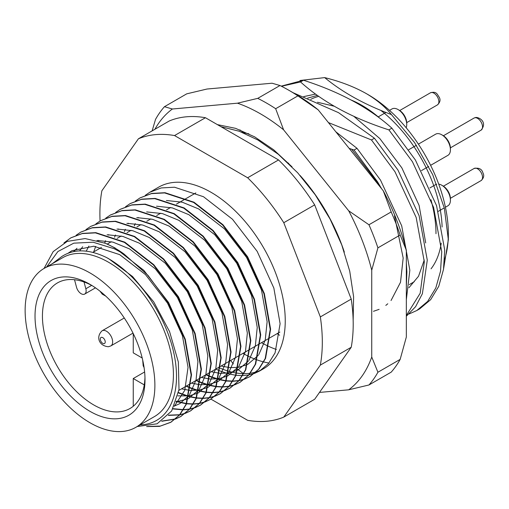 <?xml version="1.0" encoding="UTF-8"?>
<svg xmlns="http://www.w3.org/2000/svg" width="509" height="509" viewBox="0 0 509 509"><rect width="100%" height="100%" fill="white"/><g stroke="black" fill="none" stroke-linecap="round" stroke-linejoin="round"><path stroke-width="0.76" d="M431.053 268.816A104.848 60.533 -120 0 0 441.233 243.143M442.117 226.995A104.848 60.533 -120 0 0 380.783 110.37M135.407 201.049L139.956 197.95L151.37 193.643L164.623 192.924L193.611 202.436L222.598 224.972L247.272 257.058L263.961 293.757L270.222 329.418L265.195 358.565L258.585 369.318L249.741 376.705L244.765 379.046M244.555 379.129L239.09 380.637M238.861 380.681L232.887 381.311M232.638 381.317L226.117 380.993M225.843 380.961L218.705 379.568M218.399 379.485L210.535 376.832M210.198 376.698L205.897 374.777M206.279 374.554L210.249 376.336M210.58 376.475L218.482 379.186M218.781 379.269L225.945 380.707M226.225 380.738L232.766 381.101M233.02 381.095L239.007 380.497M239.243 380.458L244.727 378.982M244.937 378.906L250.123 376.482L258.966 369.095L265.577 358.342L270.603 329.196L264.343 293.534L247.654 256.841L222.987 224.749L193.993 202.213L165.005 192.707L151.752 193.42L140.147 197.842M145.288 195.341L149.837 192.243L161.258 187.936L174.511 187.217L203.498 196.728L232.486 219.264L257.16 251.351L273.848 288.049L280.109 323.711L275.083 352.858L268.472 363.611L259.628 370.997L254.646 373.339M254.436 373.421L248.971 374.929M248.742 374.974L242.774 375.604M242.519 375.61L235.998 375.286M235.724 375.254L228.586 373.861M228.286 373.778L220.416 371.125M220.085 370.991L215.784 369.07M149.837 192.243L158.681 187.14A104.848 60.533 60 0 1 211.101 192.332A104.848 60.533 60 0 1 279.6 284.728A104.848 60.533 60 0 1 263.528 368.745L259.628 370.997M261.511 369.82A104.848 60.533 60 0 1 256.281 371.901M256.065 371.971A104.848 60.533 60 0 1 250.358 373.231M250.116 373.262A104.848 60.533 60 0 1 243.906 373.657M243.646 373.651A104.848 60.533 60 0 1 236.882 373.091M236.596 373.052A104.848 60.533 60 0 1 229.203 371.411M228.891 371.322A104.848 60.533 60 0 1 220.747 368.395M220.403 368.242A104.848 60.533 60 0 1 218.603 367.441M147.718 426.466L160.271 426.09L171.043 422.139L179.887 414.752L186.498 404L191.524 374.853L185.263 339.191L168.574 302.499L143.901 270.406L114.913 247.87L105.446 243.296A104.848 60.533 60 0 1 114.722 247.978A104.848 60.533 60 0 1 123.986 253.997L147.973 275.35L168.193 302.715L184.882 339.414L191.142 375.076L186.116 404.216L179.505 414.969L170.661 422.362L159.572 426.37L146.617 426.599M63.975 242.92L70.757 237.9L82.172 233.593L95.425 232.874L124.419 242.386L153.406 264.922L178.074 297.008L194.762 333.707L201.023 369.369L196.003 398.515L189.386 409.268L180.549 416.655L175.567 418.996M175.357 419.079L161.703 421.274M162.034 421.051L175.529 418.932M175.739 418.856L180.93 416.432L189.768 409.045L196.385 398.292L201.411 369.146L195.144 333.484L178.455 296.792L153.788 264.699L124.8 242.163L95.807 232.658L82.553 233.37L70.948 237.792M76.096 235.292L80.645 232.193L92.059 227.886L105.312 227.167L134.3 236.679L163.294 259.215L187.961 291.301L204.65 328L210.911 363.661L205.884 392.808L199.273 403.561L190.43 410.948L185.454 413.289M185.244 413.372L179.779 414.88M179.55 414.924L168.364 415.395M168.568 415.159L179.696 414.74M179.931 414.701L185.416 413.225M185.626 413.149L190.818 410.725L199.655 403.338L206.266 392.585L211.292 363.439L205.032 327.777L188.343 291.084L163.675 258.992L134.681 236.456L105.694 226.95L92.441 227.663L80.836 232.085M85.976 229.584L90.526 226.486L101.946 222.178L115.199 221.46L144.187 230.971L173.175 253.507L197.848 285.594L214.537 322.292L220.798 357.954L215.771 387.101L209.161 397.853L200.317 405.24L195.335 407.582M195.125 407.664L189.66 409.172M189.431 409.217L183.463 409.847M183.208 409.853L172.888 408.931M173.035 408.663L183.342 409.637M183.59 409.63L189.583 409.032M189.812 408.994L195.297 407.518M195.507 407.442L200.699 405.018L209.543 397.631L216.153 386.878L221.18 357.732L214.919 322.07L198.23 285.377L173.556 253.285L144.569 230.749L115.581 221.243L102.328 221.956L90.717 226.378M95.864 223.877L100.413 220.779L111.827 216.471L125.08 215.752L154.074 225.264L183.062 247.8L207.729 279.886L224.418 316.585L230.679 352.247L225.659 381.394L219.042 392.146L210.204 399.533L205.222 401.875M205.012 401.957L199.547 403.465M199.318 403.51L193.344 404.14M193.096 404.146L186.574 403.822M186.3 403.79L176.19 401.537M176.299 401.226L186.409 403.535M186.682 403.567L193.223 403.93M193.477 403.923L199.471 403.325M199.7 403.287L205.184 401.811M205.394 401.735L210.586 399.31L219.424 391.924L226.041 381.171L231.067 352.024L224.8 316.363L208.111 279.67L183.444 247.578L154.456 225.042L125.462 215.536L112.209 216.249L100.604 220.671M105.751 218.17L110.3 215.072L121.715 210.764L134.968 210.045L163.955 219.557L192.949 242.093L217.617 274.179L234.305 310.878L240.566 346.54L235.54 375.687L228.929 386.439L220.085 393.826L215.11 396.167M214.9 396.25L209.434 397.758M209.205 397.803L203.231 398.432M202.983 398.439L196.461 398.114M196.188 398.083L189.049 396.689M188.744 396.606L178.468 392.929M178.532 392.566L188.826 396.307M189.125 396.39L196.289 397.828M196.569 397.86L203.11 398.223M203.365 398.216L209.352 397.618M209.587 397.58L215.072 396.104M215.282 396.027L220.467 393.603L229.311 386.216L235.922 375.464L240.948 346.317L234.687 310.655L217.998 273.963L193.331 241.87L164.337 219.334L135.349 209.829L122.096 210.541L110.491 214.963M115.632 212.463L120.181 209.364L131.602 205.057L144.855 204.338L173.843 213.85L202.83 236.386L227.504 268.472L244.193 305.171L250.453 340.833L245.427 369.979L238.816 380.732L229.973 388.119L224.991 390.46M224.781 390.543L219.315 392.051M219.086 392.095L213.118 392.725M212.864 392.732L206.342 392.407M206.069 392.375L198.93 390.982M198.631 390.899L190.76 388.246M190.43 388.113L186.129 386.191M186.51 385.968L190.474 387.75M190.811 387.89L198.714 390.6M199.013 390.683L206.177 392.121M206.45 392.153L212.997 392.515M213.246 392.509L219.239 391.911M219.468 391.873L224.953 390.397M225.163 390.32L230.354 387.896L239.198 380.509L245.809 369.757L250.835 340.61L244.574 304.948L227.886 268.256L203.212 236.163L174.224 213.627L145.237 204.122L131.984 204.834L120.372 209.256M125.519 206.756L130.069 203.657L141.483 199.35L154.736 198.631L183.73 208.143L212.717 230.679L237.385 262.765L254.074 299.464L260.334 335.126L255.314 364.272L248.697 375.025L239.86 382.412L234.878 384.753M234.668 384.836L229.203 386.344M228.974 386.388L222.999 387.018M222.751 387.025L216.23 386.7M215.956 386.668L208.817 385.275M208.518 385.192L200.648 382.539M200.311 382.405L196.016 380.484M196.398 380.261L200.361 382.043M200.699 382.183L208.595 384.893M208.9 384.976L216.064 386.414M216.338 386.446L222.878 386.808M223.133 386.802L229.126 386.204M229.355 386.166L234.84 384.689M235.05 384.613L240.242 382.189L249.079 374.802L255.696 364.05L260.723 334.903L254.455 299.241L237.767 262.549L213.099 230.456L184.112 207.92L155.118 198.415L141.865 199.127L130.259 203.549M140.09 424.875A96.112 55.487 -120 0 0 174.536 356.497A96.112 55.487 -120 0 0 108.544 258.68A96.112 55.487 -120 0 0 106.209 257.382L108.576 258.623L132.556 276.527L153.705 301.869L169.561 331.575L178.335 362.007L179.009 389.57L171.648 410.998L157.128 423.793L137.233 426.523M46.663 266.945L57.892 251.535L73.805 243.156L93.115 242.22L114.27 248.761L123.986 253.997M105.446 243.296L85.111 238.556L67.194 241.412L53.152 251.631L44.041 268.459M268.949 363.038A113.583 65.578 60 0 1 263.827 361.963M263.592 361.905A113.583 65.578 60 0 1 257.255 359.971M256.981 359.876A113.583 65.578 60 0 1 249.62 356.834M249.302 356.688A113.583 65.578 60 0 1 242.939 353.392M276.4 349.486A113.583 65.578 60 0 1 269.166 346.597M268.854 346.457A113.583 65.578 60 0 1 261.473 342.691M368.026 94.598A113.583 65.578 60 0 1 368.032 94.598A113.583 65.578 60 0 1 448.346 233.714L448.346 239.752L444.344 208.13L432.72 174.695L414.53 142.52L391.402 114.544C385.071 106.712 376.66 99.707 366.175 93.529L368.026 94.598L366.175 93.529C354.035 86.721 340.197 81.415 324.659 77.603L300.03 80.492M448.302 236.685A113.583 65.578 60 0 1 444.561 259.666M443.638 268.523L448.346 239.752M349.149 148.361L354.035 150.021L357 148.31L335.864 131.831M354.035 150.021L377.557 181.84L381.553 188.667M406.335 262.968L406.876 271.921L406.335 286.249M406.335 299.623L409.84 270.209L401.696 225.818L380.516 180.129L357 148.31M328.426 122.58L371.475 139.95L374.439 138.244L338.53 112.667L293.108 92.721M371.475 139.95L394.99 171.775L416.171 217.464L424.315 261.855L420.179 293.254L406.335 315.497M406.335 316.229L415.599 306.679L422.381 293.712L427.28 260.144L419.136 215.752L397.955 170.063L374.439 138.244M388.908 129.884L391.873 128.173C369.413 107.927 339.955 91.951 303.485 80.237L300.526 81.949C322.986 102.201 352.444 118.177 388.908 129.884L412.43 161.709L433.604 207.392L441.748 251.79L440.533 271.151L435.787 288.037L427.681 301.385L416.788 310.528L409.115 313.951M416.788 310.528L419.747 308.817L430.646 299.674L438.752 286.325L443.498 269.439L444.713 250.078L436.569 205.681L415.389 159.998L391.873 128.173M303.485 80.237L281.235 86.142M281.496 86.275L300.526 81.949M303.313 179.225L303.383 179.263A131.061 75.669 60 0 1 344.339 252.127A131.061 75.669 60 0 0 300.081 175.465M315.529 94.108L303.701 96.608M373.479 311.304L379.129 309.351M385.822 305.394L387.794 303.778M391.039 300.52L400.513 282.272L403.179 258.006L394.513 215.822M239.879 129.871L244.129 133.148M324.659 77.603C342.665 92.453 364.915 104.771 391.402 114.544M100.069 220.982A157.275 90.799 60 0 1 101.87 190.792L138.416 138.792A157.275 90.799 60 0 1 174.549 135.559L247.654 177.768A157.275 90.799 60 0 1 283.787 222.713L320.339 316.922A157.275 90.799 60 0 1 320.339 365.099L283.787 417.094A157.275 90.799 60 0 1 247.654 420.326L210.917 399.113M138.416 138.792L169.312 120.957A157.275 90.799 60 0 1 205.445 117.725L278.544 159.934A157.275 90.799 60 0 1 314.677 204.879L351.229 299.088A157.275 90.799 60 0 1 351.229 347.265L314.677 399.26L283.787 417.094M351.229 347.265L320.339 365.099M320.339 316.922L351.229 299.088M314.677 204.879L283.787 222.713M247.654 177.768L278.544 159.934M205.445 117.725L174.549 135.559M288.03 162.918A96.112 55.487 60 0 1 288.698 163.376M52.319 263.681L61.933 256.434C73.99 248.716 88.744 249.035 106.209 257.382M68.13 253.202L71.826 250.727L93.821 246.216L119.666 254.627L145.504 274.625L167.506 303.116L182.413 335.698L188.044 367.358L184.773 390.339L174.224 406.328M73.55 251.611L77.012 248.297M96.99 240.464L112.909 242.112L129.547 248.92L155.391 268.917L177.393 297.409L192.294 329.991L197.931 361.651L196.035 380.032L189.564 394.653M189.074 395.328L179.862 403.612L174.345 406.074M79.595 250.892L82.7 246.738M107.106 234.738L122.923 236.437L139.434 243.213L165.272 263.21L187.274 291.702L202.181 324.284L207.818 355.944L205.922 374.325L199.452 388.946M198.962 389.62L188.495 398.585M188.12 398.77L176.057 401.913M86.225 251.16L88.916 246.082M116.994 229.031L132.804 230.73L149.322 237.506L175.16 257.503L197.161 285.994L212.068 318.577L217.699 350.237L215.81 368.618L209.339 383.239M208.843 383.913L198.376 392.878M198.007 393.063L189.272 395.837M188.934 395.887L177.845 395.856M93.701 251.898L95.692 246.407M98.492 240.878L98.797 240.375M126.875 223.324L142.692 225.023L159.202 231.799L185.047 251.796L207.048 280.287L221.949 312.87L227.587 344.529L225.691 362.911L219.22 377.532M218.73 378.206L208.264 387.171M207.895 387.355L199.159 390.129M198.822 390.18L190.423 390.448M190.08 390.416L181.516 388.851M104.663 242.984L105.573 240.7M108.411 235.12L108.684 234.668M136.762 217.617L152.579 219.315L169.09 226.091L194.928 246.089L216.929 274.58L231.837 307.162L237.474 338.822L235.578 357.203L229.107 371.825M228.617 372.499L218.151 381.464M217.776 381.648L209.046 384.422M208.703 384.473L200.304 384.74M199.967 384.709L191.403 383.143M114.55 237.27L115.46 234.993M118.292 229.413L118.565 228.961M146.649 211.909L162.46 213.608L178.977 220.384L204.815 240.382L226.817 268.873L241.724 301.455L247.355 333.115L245.465 351.496L238.995 366.117M238.498 366.792L228.032 375.757M227.663 375.941L218.927 378.715M218.59 378.766L210.192 379.033M209.848 379.001L201.29 377.436M124.438 231.563L125.348 229.285M128.179 223.706L128.453 223.254M156.53 206.202L172.347 207.901L188.858 214.677L214.703 234.674L236.704 263.166L251.605 295.748L257.242 327.408L255.346 345.789L248.876 360.41M248.386 361.085L237.919 370.049M237.55 370.234L228.815 373.008M228.477 373.059L220.079 373.326M219.735 373.294L211.171 371.729M134.319 225.856L135.229 223.578M138.066 217.998L138.34 217.547M166.418 200.495L182.235 202.194L198.745 208.97L224.584 228.967L246.585 257.459L261.492 290.041L267.13 321.701L265.234 340.082L258.763 354.703M258.273 355.377L247.807 364.342M247.431 364.527L238.702 367.301M238.358 367.352L229.96 367.619M229.623 367.587L221.059 366.022M317.323 95.406L307.633 98.142M408.899 287.763L418.532 276.247L424.251 260.023M425.702 242.914L419.111 205.464L401.824 167.83L379.816 138.563L353.761 116.281M334.089 106.19L317.482 102.252M379.409 186.001L377.112 182.095L351.63 149.207M435.99 233.714A104.848 60.533 -120 0 0 430.938 199.732M379.79 118.203A104.848 60.533 -120 0 0 351.464 100.146M318.698 96.386A104.848 60.533 -120 0 0 310.732 99.389M90.01 411.348A77.762 44.894 60 0 1 35.026 316.108A77.762 44.894 60 0 1 90.01 284.366L90.01 284.366A77.762 44.894 60 0 1 144.995 379.599A77.762 44.894 60 0 1 90.01 411.348M91.894 285.492A72.52 41.872 -120 0 0 57.453 282.909A72.52 41.872 -120 0 0 46.338 341.024A72.52 41.872 -120 0 0 93.713 404.929A72.52 41.872 -120 0 0 129.973 408.517A72.52 41.872 -120 0 0 144.963 377.404M90.01 272.951A91.741 52.968 60 0 1 149.945 353.793A91.741 52.968 60 0 1 135.878 427.305A91.741 52.968 60 0 1 90.01 422.763A91.741 52.968 60 0 1 30.076 341.921A91.741 52.968 60 0 1 44.137 268.402A91.741 52.968 60 0 1 90.01 272.951M44.137 268.402L62.671 257.707A91.741 52.968 60 0 1 108.544 262.25A91.741 52.968 60 0 1 168.479 343.091A91.741 52.968 60 0 1 154.412 416.604L135.878 427.305M142.202 358.012L133.256 352.852L133.256 333.611M144.263 384.887L133.256 378.531L144.62 371.971M133.256 378.531L133.256 406.246M84.017 281.973L85.83 288.762A6.992 4.034 60 0 1 84.679 294.081A6.992 4.034 60 0 1 76.541 287.299L74.518 279.727M441.767 185.225L443.008 185.938A10.485 6.051 60 0 1 449.32 193.662A10.485 6.051 60 0 1 450.42 198.784L450.42 200.209A12.235 7.062 -120 0 0 449.142 194.241A12.235 7.062 -120 0 0 441.767 185.225A12.235 7.062 -120 0 0 438.713 184.105M445.42 207.227L447.888 205.808A12.235 7.062 -120 0 0 450.42 200.209M436.741 184.182A12.235 7.062 -120 0 0 435.653 184.621L429.863 187.961M277.17 333.624L279.581 335.234M319.487 392.42L348.678 389.811A166.01 95.845 -120 0 0 371.735 357.006L371.735 270.215A166.01 95.845 -120 0 0 348.678 210.79L283.589 129.814A166.01 95.845 -120 0 0 260.525 113.863A166.01 95.845 -120 0 0 237.468 103.187L172.379 109.002A166.01 95.845 -120 0 0 154.914 129.267M257.745 98.364A174.746 100.89 60 0 1 266.703 103.162A174.746 100.89 60 0 1 275.668 108.71L297.905 95.87A174.746 100.89 -120 0 0 288.947 90.322A174.746 100.89 -120 0 0 279.988 85.525L257.745 98.364L237.468 103.187M217.381 124.622L235.565 128.338L254.64 136.851L273.734 149.837L292.032 166.844M230.812 360.716L233.396 363.929M237.468 369A166.01 95.845 -120 0 0 237.83 369.292M238.085 369.496A166.01 95.845 -120 0 0 243.448 373.651M400.157 359.399A174.746 100.89 -120 0 1 391.198 372.143L368.955 384.982A174.746 100.89 60 0 0 377.913 372.238L400.157 359.399L406.335 337.034L406.335 250.243A166.01 95.845 60 0 0 383.277 190.811L318.182 109.842A166.01 95.845 60 0 0 295.131 93.885L288.947 90.322A174.746 100.89 -120 0 0 288.947 90.316M279.988 85.525L272.067 83.215L206.978 89.03L186.701 93.853L164.458 106.693A174.746 100.89 60 0 0 155.5 119.443L152.146 130.864M400.157 235.012L377.913 247.851A174.746 100.89 60 0 0 368.955 224.762L391.198 211.922A174.746 100.89 -120 0 1 400.157 235.012L406.335 250.243M383.277 190.811L391.198 211.922M297.905 95.87L318.182 109.842M377.913 372.238L371.735 357.006M348.678 389.811L368.955 384.982M371.735 270.215L377.913 247.851M368.955 224.762L348.678 210.79M172.379 109.002L164.458 106.693M283.589 129.814L275.668 108.71M242.793 132.601L248.818 133.784M398.083 109.556L399.317 110.275A10.485 6.051 60 0 1 405.635 117.999A10.485 6.051 60 0 1 406.736 123.114L406.736 124.54A12.235 7.062 -120 0 0 405.45 118.572A12.235 7.062 -120 0 0 398.083 109.556A12.235 7.062 -120 0 0 391.968 108.951L389.506 110.377M406.176 127.746A12.235 7.062 -120 0 0 406.736 124.54M441.767 134.783L443.008 135.496A10.485 6.051 60 0 1 450.42 148.335L450.42 149.761A12.235 7.062 -120 0 0 441.767 134.783A12.235 7.062 -120 0 0 437.244 133.644A12.235 7.062 -120 0 0 435.653 134.172L418.373 144.149M430.608 165.336L447.888 155.36A12.235 7.062 -120 0 0 450.42 149.761M85.83 288.762L91.684 285.377M474.108 168.473C478.937 167.544 481.883 169.033 482.946 172.926C484.383 175.56 483.766 178.105 481.1 180.58A6.992 4.034 -120 0 0 481.813 173.97A6.992 4.034 -120 0 0 474.108 168.473L443.415 186.192M101.469 337.314A3.493 2.017 -120 0 0 100.661 340.769A3.493 2.017 -120 0 0 104.059 343.67A3.493 2.017 -120 0 0 104.867 340.216A3.493 2.017 -120 0 0 101.469 337.314M124.279 317.985L102.099 330.786A8.736 5.045 60 0 1 103.238 330.405A8.736 5.045 60 0 1 111.318 336.729A8.736 5.045 60 0 1 110.841 345.916L133.014 333.115M438.128 98.301A6.992 4.034 -120 0 0 430.423 92.803C436.747 90.952 437.18 94.521 439.261 97.264C440.692 99.891 440.081 102.443 437.409 104.911A6.992 4.034 -120 0 0 438.128 98.301M474.108 118.024L475.851 117.439C479.834 117.375 487.444 122.37 481.1 130.132A6.992 4.034 -120 0 0 481.482 122.784A6.992 4.034 -120 0 0 475.018 117.725A6.992 4.034 -120 0 0 474.108 118.024L443.415 135.744M92.854 252.388L101.444 247.425M107.259 244.066L111.331 241.718M117.146 238.358L121.212 236.011M127.034 232.651L131.099 230.303M136.915 226.944L140.987 224.596M146.802 221.237L150.868 218.889M156.689 215.53L160.755 213.182M166.57 209.823L170.642 207.475M176.458 204.115L185.957 198.631M186.345 198.408L195.844 192.924M249.741 376.705L250.123 376.482M170.661 422.362L171.043 422.139M180.549 416.655L180.93 416.432M190.43 410.948L190.811 410.725M200.317 405.24L200.699 405.018M210.204 399.533L210.586 399.31M220.085 393.826L220.467 393.603M229.973 388.119L230.354 387.896M239.86 382.412L240.242 382.189M70.757 237.9L71.139 237.684M80.645 232.193L81.026 231.977M90.526 226.486L90.907 226.27M100.413 220.779L100.795 220.562M110.3 215.072L110.682 214.855M120.181 209.364L120.563 209.148M130.069 203.657L130.45 203.441M139.956 197.95L140.338 197.734M178.894 390.365L190.913 383.423M191.295 383.207L200.8 377.716M201.182 377.5L210.688 372.009M211.07 371.793L220.569 366.302M220.951 366.086L230.456 360.595M230.838 360.378L240.343 354.888M240.725 354.671L250.224 349.18M250.606 348.964L260.112 343.473M260.493 343.257L269.993 337.766M270.381 337.55L279.88 332.059M414.275 281.712L409.293 284.588M84.679 294.081L95.488 287.839M142.698 360.124L143.194 365.831L144.085 367.562M444.287 207.882L438.313 211.337M481.1 180.58L450.408 198.3M220.919 126.665L239.313 131.271L257.815 139.962L278.353 154.322L297.733 172.85L315.224 194.769L330.118 219.156L341.787 244.988L349.734 271.182L353.602 296.702L353.157 320.568M102.099 330.786C95.52 336.971 99.172 346.107 108.449 346.724L110.841 345.916M385.924 112.444L378.238 116.879M430.423 92.803L399.73 110.523M437.409 104.911L406.723 122.631M99.98 291.173L102.309 294.183L105.732 296.092M428.731 166.418L421.471 170.61M481.1 130.132L450.408 147.852M416.4 145.294L408.74 149.716"/></g></svg>
